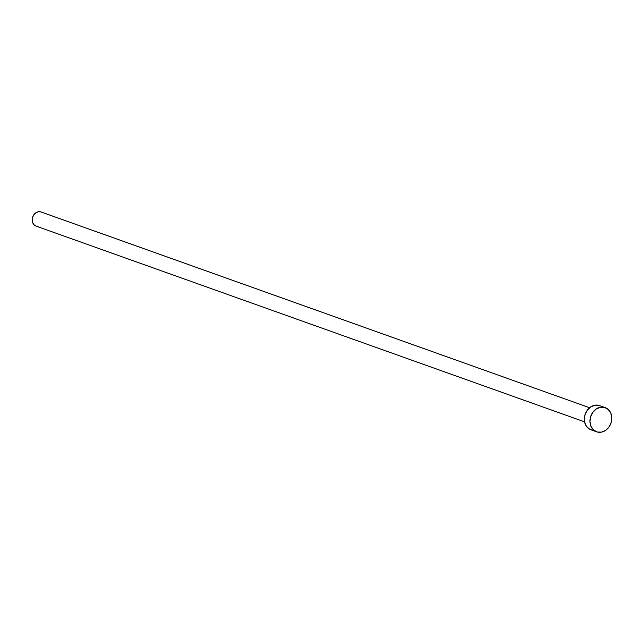 <?xml version="1.0" encoding="UTF-8"?>
<svg xmlns="http://www.w3.org/2000/svg" width="644" height="644" viewBox="0 0 644 644"><rect width="100%" height="100%" fill="white"/><g stroke="black" fill="none" stroke-linecap="round" stroke-linejoin="round"><path stroke-width="0.97" d="M589.606 407.741L40.749 211.868A7.495 6.223 109.6 0 0 32.643 217.149A7.495 6.223 109.6 0 0 36.048 226.092A7.495 6.223 109.6 0 0 36.394 226.205L34.269 225.014L32.796 222.913L32.2 220.224L32.578 217.358L33.866 214.742L35.871 212.778L38.286 211.771L40.749 211.868L589.606 407.741L41.087 211.981A7.495 6.223 109.6 0 0 40.749 211.868L41.876 212.335M605.199 407.612L599.572 405.607A12.848 10.658 109.6 0 0 598.992 405.414L604.611 407.427L598.992 405.414A12.848 10.658 109.6 0 0 585.098 414.47A12.848 10.658 109.6 0 0 590.942 429.798L596.561 431.81A12.848 10.658 -70.4 0 1 590.717 416.475A12.848 10.658 -70.4 0 1 604.611 407.427A12.848 10.658 -70.4 0 1 605.199 407.612A12.848 10.658 -70.4 0 1 611.043 422.939A12.848 10.658 -70.4 0 1 597.149 431.995A12.848 10.658 -70.4 0 1 596.561 431.81M591.522 429.983L595.99 431.577L589.59 429.186L586.442 426.312L584.639 422.134L584.333 419.743L584.985 414.825L587.191 410.341L590.629 406.976L594.774 405.253L600.144 405.833M597.149 431.995L593.502 429.959L590.975 426.36L589.96 421.748L590.604 416.829L592.818 412.345L596.255 408.988L600.393 407.258L604.611 407.427L608.258 409.463L610.786 413.062L611.8 417.666L611.156 422.593L608.942 427.069L605.505 430.434L601.367 432.164L597.149 431.995M584.583 421.852L36.048 226.092"/></g></svg>
